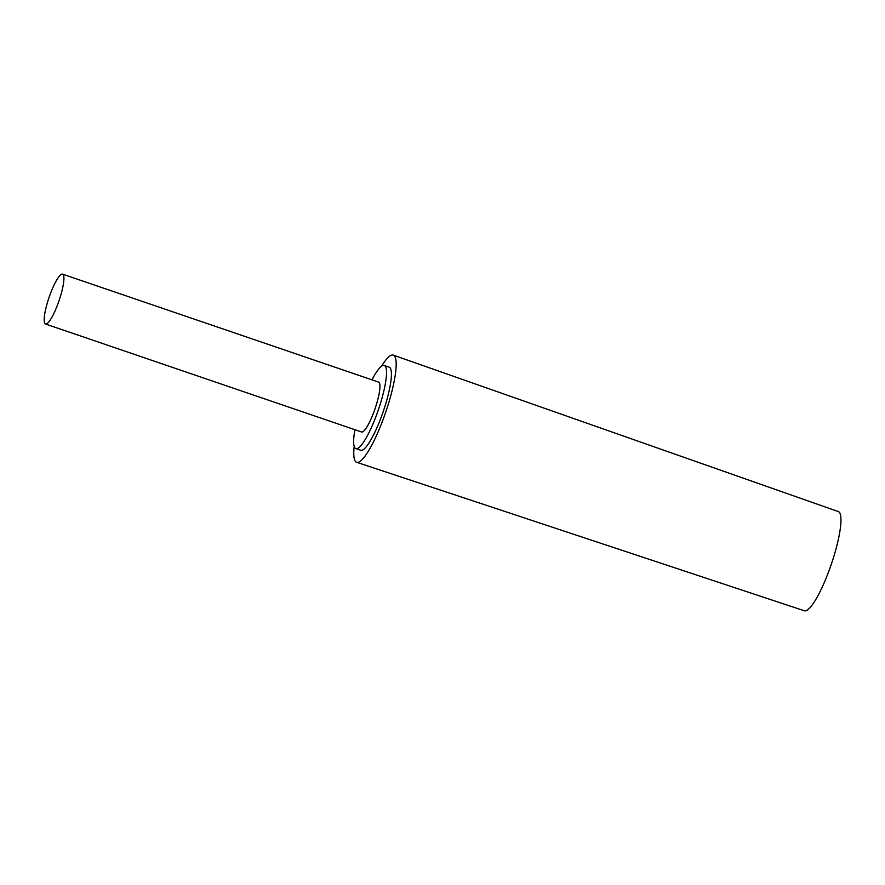 <?xml version="1.0" encoding="UTF-8"?>
<svg xmlns="http://www.w3.org/2000/svg" width="885" height="885" viewBox="0 0 885 885"><rect width="100%" height="100%" fill="white"/><g stroke="black" fill="none" stroke-linecap="round" stroke-linejoin="round"><path stroke-width="1.33" d="M354.188 446.339A56.629 11.295 -71.1 0 0 356.677 462.302L804.388 610.794A52.425 10.454 -71.1 0 0 804.598 610.849A52.425 10.454 -71.1 0 0 831.38 564.033A52.425 10.454 -71.1 0 0 838.272 511.563L393.283 355.128A56.629 11.295 -71.1 0 0 393.017 355.051A56.629 11.295 -71.1 0 0 381.546 366.224M61.209 293.72A26.351 5.255 -71.1 0 0 62.569 274.151A26.351 5.255 -71.1 0 0 46.883 304.462A26.351 5.255 -71.1 0 0 45.533 324.021A26.351 5.255 -71.1 0 0 61.209 293.72M45.533 324.021L361.556 431.98A26.351 5.255 -71.1 0 0 377.242 401.668A26.351 5.255 -71.1 0 0 378.592 382.099L62.569 274.151M371.966 379.842A43.918 8.75 108.9 0 1 384.267 365.483A43.918 8.75 108.9 0 1 383.559 392.144A43.918 8.75 108.9 0 1 382.01 398.095A43.918 8.75 108.9 0 1 355.881 448.595A43.918 8.75 108.9 0 1 354.929 429.712M356.677 462.302A56.629 11.295 -71.1 0 0 356.909 462.357A56.629 11.295 -71.1 0 0 385.838 411.802A56.629 11.295 -71.1 0 0 393.283 355.128M355.881 448.595L360.77 450.266A43.918 8.75 -71.1 0 0 386.9 399.755A43.918 8.75 -71.1 0 0 389.157 367.153L384.267 365.483"/></g></svg>
